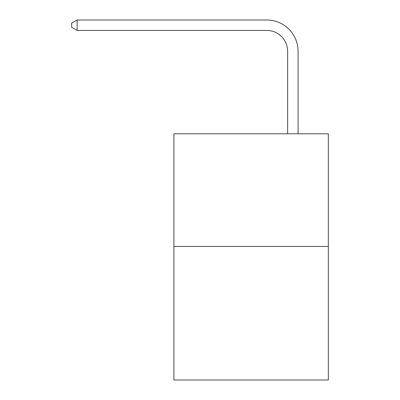 <?xml version="1.0" encoding="UTF-8"?>
<svg xmlns="http://www.w3.org/2000/svg" width="400" height="400" viewBox="0 0 400 400"><rect width="100%" height="100%" fill="white"/><g stroke="black" fill="none" stroke-linecap="round" stroke-linejoin="round"><path stroke-width="0.6" d="M328.32 246.465L328.32 133.795L173.92 133.795L173.92 380L328.32 380L328.32 246.465L173.92 246.465M287.63 133.795L287.63 51.295A20.865 20.865 0 0 0 266.765 30.43L77.105 30.43L71.68 27.305L71.68 23.13L77.105 20L266.765 20A31.295 31.295 0 0 1 298.065 51.295L298.065 133.795M287.63 51.295A20.865 20.865 0 0 0 266.765 30.43A20.865 20.865 0 0 1 287.63 51.295A20.865 20.865 0 0 0 266.765 30.43A20.865 20.865 0 0 1 287.63 51.295A20.865 20.865 0 0 0 266.765 30.43A20.865 20.865 0 0 1 287.63 51.295A20.865 20.865 0 0 0 266.765 30.43A20.865 20.865 0 0 1 287.63 51.295A20.865 20.865 0 0 0 266.765 30.43A20.865 20.865 0 0 1 287.63 51.295A20.865 20.865 0 0 0 266.765 30.43A20.865 20.865 0 0 1 287.63 51.295A20.865 20.865 0 0 0 266.765 30.43A20.865 20.865 0 0 1 287.63 51.295A20.865 20.865 0 0 0 266.765 30.43A20.865 20.865 0 0 1 287.63 51.295A20.865 20.865 0 0 0 266.765 30.43A20.865 20.865 0 0 1 287.63 51.295A20.865 20.865 0 0 0 266.765 30.43A20.865 20.865 0 0 1 287.63 51.295A20.865 20.865 0 0 0 266.765 30.43A20.865 20.865 0 0 1 287.63 51.295A20.865 20.865 0 0 0 266.765 30.43A20.865 20.865 0 0 1 287.63 51.295A20.865 20.865 0 0 0 266.765 30.43A20.865 20.865 0 0 1 287.63 51.295A20.865 20.865 0 0 0 266.765 30.43A20.865 20.865 0 0 1 287.63 51.295A20.865 20.865 0 0 0 266.765 30.43A20.865 20.865 0 0 1 287.63 51.295A20.865 20.865 0 0 0 266.765 30.43A20.865 20.865 0 0 1 287.63 51.295A20.865 20.865 0 0 0 266.765 30.43A20.865 20.865 0 0 1 287.63 51.295A20.865 20.865 0 0 0 266.765 30.43A20.865 20.865 0 0 1 287.63 51.295A20.865 20.865 0 0 0 266.765 30.43A20.865 20.865 0 0 1 287.63 51.295A20.865 20.865 0 0 0 266.765 30.43A20.865 20.865 0 0 1 287.63 51.295A20.865 20.865 0 0 0 266.765 30.43A20.865 20.865 0 0 1 287.63 51.295A20.865 20.865 0 0 0 266.765 30.43A20.865 20.865 0 0 1 287.63 51.295A20.865 20.865 0 0 0 266.765 30.43A20.865 20.865 0 0 1 287.63 51.295A20.865 20.865 0 0 0 266.765 30.43A20.865 20.865 0 0 1 287.63 51.295A20.865 20.865 0 0 0 266.765 30.43A20.865 20.865 0 0 1 287.63 51.295A20.865 20.865 0 0 0 266.765 30.43A20.865 20.865 0 0 1 287.63 51.295A20.865 20.865 0 0 0 266.765 30.43A20.865 20.865 0 0 1 287.63 51.295A20.865 20.865 0 0 0 266.765 30.43A20.865 20.865 0 0 1 287.63 51.295A20.865 20.865 0 0 0 266.765 30.43M77.105 30.43L77.105 20L266.765 20"/></g></svg>
